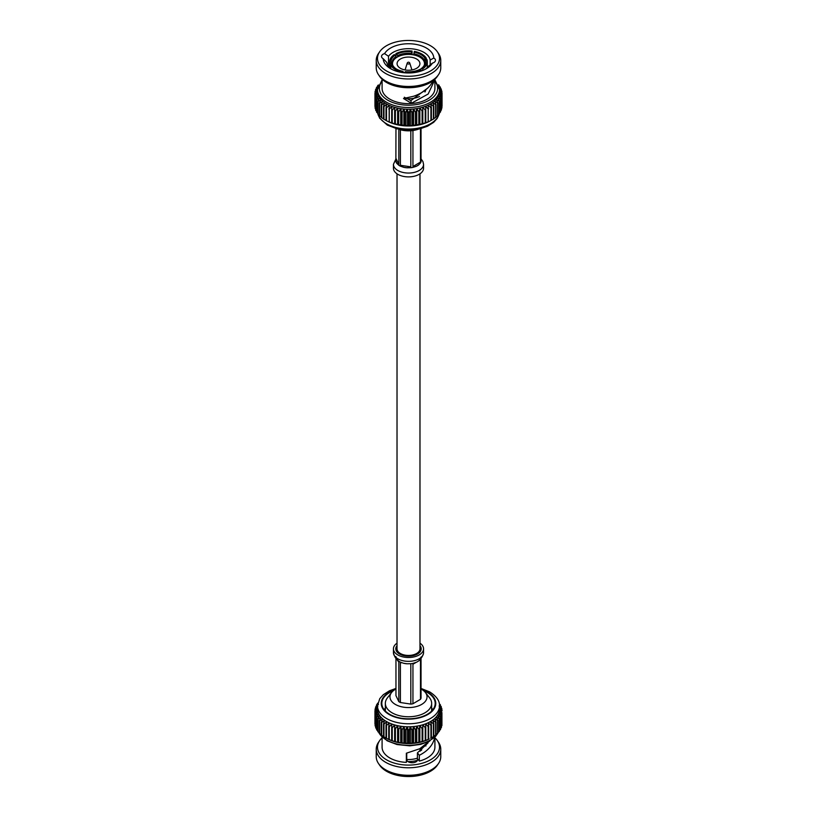 <?xml version="1.0" encoding="UTF-8"?>
<svg xmlns="http://www.w3.org/2000/svg" width="817" height="817" viewBox="0 0 817 817"><rect width="100%" height="100%" fill="white"/><g stroke="black" fill="none" stroke-linecap="round" stroke-linejoin="round"><path stroke-width="1.23" d="M397.021 173.827L397.021 648.81A11.479 6.628 0 0 0 400.381 653.498A11.479 6.628 0 0 0 412.891 654.928A11.479 6.628 0 0 0 419.979 648.81L419.979 173.827M409.685 62.98A1.287 0.746 180 0 1 409.766 63.134A1.287 0.746 180 0 1 409 63.961A1.287 0.746 180 0 1 407.315 63.563A1.287 0.746 180 0 1 407.234 63.134L405.171 69.629A3.38 1.951 180 0 0 405.12 69.945M421.041 158.886L422.91 161.511L423.563 164.36A15.063 8.701 180 0 1 423.563 164.36L423.563 168.19A15.063 8.701 180 0 1 414.321 176.217A15.063 8.701 180 0 1 397.93 174.389A15.063 8.701 180 0 1 393.437 168.19L393.437 164.35A15.063 8.701 180 0 1 393.437 164.34L395.918 158.937M398.829 129.27L398.829 164.401L396.878 163.482L395.877 161.398A12.715 7.343 0 0 0 396.878 163.482L398.829 165.269A12.715 7.343 0 0 0 399.584 165.739A12.715 7.343 0 0 0 400.401 166.168L403.537 167.26A12.715 7.343 0 0 0 407.162 167.802L403.537 167.26L400.401 165.3L400.401 129.76M388.504 56.281L384.582 53.595A25.307 14.614 180 0 1 412.391 43.924A25.307 14.614 180 0 1 433.796 58.017L430.171 60.029A21.773 12.572 0 0 0 423.768 52.288A21.773 12.572 0 0 0 388.504 56.281L388.504 66.218M387.585 64.747A5.464 3.156 180 0 1 388.504 64.849M425.054 69.414A21.773 12.572 0 0 0 428.496 66.218L432.418 63.134A25.307 14.614 180 0 1 426.392 68.689A25.307 14.614 180 0 1 390.751 68.771A25.307 14.614 180 0 1 390.608 68.689A25.307 14.614 180 0 1 383.204 58.712A5.464 3.156 180 0 1 383.153 58.681A5.464 3.156 180 0 1 381.519 56.424A5.464 3.156 180 0 1 384.582 53.595M433.796 58.017A5.464 3.156 180 0 1 433.847 58.048A5.464 3.156 180 0 1 435.481 60.295A5.464 3.156 180 0 1 432.418 63.134M416.507 58.947A11.418 6.597 0 0 0 404.088 57.568A11.418 6.597 0 0 0 397.082 63.655A11.418 6.597 0 0 0 400.493 68.352A11.418 6.597 0 0 0 412.912 69.731A11.418 6.597 0 0 0 419.918 63.655A11.418 6.597 0 0 0 416.507 58.947M403.261 72.376A16.003 9.242 0 0 0 404.926 72.652M424.289 65.146A16.003 9.242 0 0 0 424.503 63.655A16.003 9.242 0 0 0 419.724 57.067A16.003 9.242 0 0 0 402.321 55.127A16.003 9.242 0 0 0 392.497 63.655A16.003 9.242 0 0 0 392.906 65.728M403.261 72.652L402.965 71.334A17.535 10.121 180 0 1 396.204 68.945A17.535 10.121 180 0 1 396.102 68.883A17.535 10.121 180 0 1 391.956 65.074L393.089 65.85A16.35 9.447 0 0 0 396.531 69.128M392.466 65.421L391.333 63.767L390.077 63.961L390.077 67.944M396.051 57.844L396.051 56.567A16.35 9.447 0 0 0 392.15 62.684A16.35 9.447 0 0 0 392.466 64.543M397.695 56.833L397.695 55.597L395.939 53.636L395.939 56.373M411.451 54.576L411.451 53.401A16.35 9.447 0 0 0 397.695 55.597M413.739 54.923L414.352 51.4A18.822 10.866 0 0 1 426.29 58.181L423.911 59.518A16.35 9.447 0 0 0 419.969 55.954A16.35 9.447 0 0 0 413.739 53.748M418.375 129.188A18.546 10.703 180 0 1 398.625 129.188M383.204 58.712L386.829 62.47A21.773 12.572 0 0 0 391.946 69.414M386.747 71.12A31.005 17.903 0 0 0 425.606 73.295A31.005 17.903 0 0 0 437.35 51.798A31.005 17.903 0 0 0 430.253 45.599A31.005 17.903 0 0 0 379.65 51.798A31.005 17.903 0 0 0 386.747 71.12M379.65 51.798L378.485 53.503A32.261 18.628 0 0 0 376.239 60.335A32.261 18.628 0 0 0 385.869 73.612A32.261 18.628 0 0 0 420.969 77.513A32.261 18.628 0 0 0 440.761 60.335A32.261 18.628 0 0 0 438.515 53.503L437.35 51.798M376.239 60.335L376.239 67.842A32.261 18.628 0 0 0 378.485 74.674A32.261 18.628 0 0 0 385.869 81.118A32.261 18.628 0 0 0 438.515 74.674A32.261 18.628 0 0 0 440.761 67.842L440.761 60.335M378.485 74.674L379.65 76.379A31.005 17.903 0 0 0 386.747 82.578A31.005 17.903 0 0 0 437.35 76.379L438.515 74.674M382.111 79.218L382.09 88.379A26.41 15.247 0 0 0 389.975 99.245A26.41 15.247 0 0 0 418.702 102.442A26.41 15.247 0 0 0 434.91 88.379L434.899 79.198M432.755 80.965L432.479 82.139C428.537 88.624 422.205 93.342 413.484 96.294L403.506 98.51L411.37 103.289L428.159 94.026L434.91 79.555M377.495 89.615L377.495 91.341A31.005 17.903 0 0 0 377.546 92.413A31.005 17.903 0 0 0 377.914 94.282A31.005 17.903 0 0 0 378.618 96.11A31.005 17.903 0 0 0 379.639 97.887A31.005 17.903 0 0 0 380.988 99.592A31.005 17.903 0 0 0 382.632 101.206A31.005 17.903 0 0 0 384.562 102.717A31.005 17.903 0 0 0 386.747 104.096A31.005 17.903 0 0 0 389.178 105.342A31.005 17.903 0 0 0 391.823 106.424A31.005 17.903 0 0 0 394.642 107.354A31.005 17.903 0 0 0 397.624 108.099A31.005 17.903 0 0 0 400.718 108.661A31.005 17.903 0 0 0 403.894 109.039A31.005 17.903 0 0 0 407.121 109.223A31.005 17.903 0 0 0 410.369 109.202A31.005 17.903 0 0 0 413.596 108.998A31.005 17.903 0 0 0 416.762 108.59A31.005 17.903 0 0 0 419.846 107.997A31.005 17.903 0 0 0 422.798 107.221A31.005 17.903 0 0 0 425.596 106.271A31.005 17.903 0 0 0 428.21 105.158A31.005 17.903 0 0 0 430.6 103.892A31.005 17.903 0 0 0 432.755 102.493A31.005 17.903 0 0 0 434.644 100.971A31.005 17.903 0 0 0 436.237 99.337A31.005 17.903 0 0 0 437.534 97.621A31.005 17.903 0 0 0 438.515 95.834A31.005 17.903 0 0 0 439.168 93.996A31.005 17.903 0 0 0 439.475 92.127A31.005 17.903 0 0 0 439.505 91.341L439.505 89.615A31.005 17.903 0 0 1 420.479 106.118A31.005 17.903 0 0 1 386.747 102.37A31.005 17.903 0 0 1 377.495 89.615L382.09 79.892M386.073 120.518A33.548 19.373 0 0 0 386.482 120.722L389.178 122.08L389.178 105.342L386.482 107.926A33.548 19.373 0 0 1 386.022 107.691L386.022 120.487A33.548 19.373 0 0 0 386.073 120.518L387.779 121.396A31.005 17.903 0 0 0 389.178 122.08A31.005 17.903 0 0 0 391.823 123.173A31.005 17.903 0 0 0 394.642 124.092A31.005 17.903 0 0 0 397.624 124.848A31.005 17.903 0 0 0 400.718 125.409A31.005 17.903 0 0 0 403.894 125.787A31.005 17.903 0 0 0 407.121 125.961A31.005 17.903 0 0 0 410.369 125.951A31.005 17.903 0 0 0 413.596 125.736A31.005 17.903 0 0 0 416.762 125.338A31.005 17.903 0 0 0 419.846 124.746A31.005 17.903 0 0 0 422.798 123.97A31.005 17.903 0 0 0 425.596 123.02A31.005 17.903 0 0 0 428.21 121.907A31.005 17.903 0 0 0 429.221 121.396L430.927 120.518A33.548 19.373 0 0 0 431.376 120.283L431.376 107.487A33.548 19.373 0 0 1 430.927 107.721L428.21 105.158L428.21 121.907L430.927 120.518L430.927 107.721M425.79 89.768A17.382 10.039 180 0 1 424.942 91.994M419.55 96.488A17.382 10.039 180 0 1 404.844 98.551M390.71 68.485L390.71 65.278A18.822 10.866 0 0 0 395.295 69.476A18.822 10.866 0 0 0 402.648 72.059L402.648 72.58M402.965 71.334L402.648 72.059M390.71 65.278L391.956 65.074M391.333 63.767A17.535 10.121 180 0 1 395.203 55.127L394.284 54.606A18.822 10.866 0 0 0 389.678 61.724L389.678 66.279A18.822 10.866 0 0 0 389.842 67.719M389.678 61.724A18.822 10.866 0 0 0 390.077 63.961M395.203 55.127L396.051 56.567M412.074 54.647L412.074 51.052A18.822 10.866 0 0 0 395.939 53.636M396.858 54.157A17.535 10.121 180 0 1 411.748 51.777L411.451 53.401M412.074 51.052L411.748 51.777M426.29 59.59L426.29 58.181M414.035 52.125A17.535 10.121 180 0 1 425.044 58.385M427.158 67.719A18.822 10.866 0 0 0 427.322 66.279L427.322 61.724A18.822 10.866 0 0 0 426.923 59.488L425.667 59.692A17.535 10.121 180 0 1 421.797 68.322L420.949 68.812A16.35 9.447 0 0 0 424.85 62.684A16.35 9.447 0 0 0 424.534 60.836L425.667 59.692M422.716 70.446L422.716 68.853A18.822 10.866 0 0 0 427.322 61.724M422.716 68.853L421.797 68.322M430.6 120.64L433.408 119.088A33.548 19.373 0 0 0 433.817 118.822L433.817 106.026A33.548 19.373 0 0 1 433.408 106.292L430.6 103.892L431.376 107.487M433.817 118.598L435.624 117.505A33.548 19.373 0 0 0 435.982 117.219L435.982 104.423A33.548 19.373 0 0 1 435.624 104.719L432.755 102.493L433.817 106.026M435.982 116.841L437.534 115.81A33.548 19.373 0 0 0 437.841 115.503L437.841 102.707A33.548 19.373 0 0 1 437.534 103.013L434.644 100.971L435.982 104.423M437.841 114.942L439.137 114.002A33.548 19.373 0 0 0 439.383 113.686L439.383 100.889A33.548 19.373 0 0 1 439.137 101.206L436.237 99.337L437.841 102.707M439.383 112.92L440.394 112.113A33.548 19.373 0 0 0 440.588 111.776L440.588 98.98A33.548 19.373 0 0 1 440.394 99.317L437.534 97.621L439.383 100.889M440.588 110.785L441.313 110.152A33.548 19.373 0 0 0 441.435 109.805L441.435 97.019A33.548 19.373 0 0 1 441.313 97.356L438.515 95.834L440.588 98.98M441.435 108.569L441.864 108.15A33.548 19.373 0 0 0 441.926 107.803L441.926 95.007A33.548 19.373 0 0 1 441.864 95.354L439.168 93.996L441.435 97.019M441.926 106.261L442.048 106.128A33.548 19.373 0 0 0 442.048 106.108A33.548 19.373 0 0 0 442.048 106.087L442.048 93.332A33.548 19.373 0 0 0 442.048 93.312A33.548 19.373 0 0 0 442.048 92.985L439.454 90.258L441.874 91.31A33.548 19.373 0 0 0 441.803 90.953L439.086 88.399L441.323 89.308A33.548 19.373 0 0 0 441.19 88.961L439.27 87.317M374.952 93.332L374.952 106.087A33.548 19.373 0 0 0 374.952 106.108A33.548 19.373 0 0 0 374.952 106.435L375.126 106.629M375.677 97.315A33.548 19.373 0 0 0 375.81 97.662L375.81 110.458A33.548 19.373 0 0 1 375.677 110.111L375.677 97.315L377.914 94.282L375.197 95.671A33.548 19.373 0 0 1 375.126 95.313L375.126 108.11A33.548 19.373 0 0 0 375.197 108.457L375.677 108.916M375.81 110.458L376.576 111.122M377.832 101.175A33.548 19.373 0 0 0 378.087 101.492L378.087 114.288A33.548 19.373 0 0 1 377.832 113.971L377.832 101.175L379.639 97.887L376.77 99.613A33.548 19.373 0 0 1 376.576 99.276L376.576 112.072A33.548 19.373 0 0 0 376.77 112.409L377.832 113.236M378.087 114.288L379.425 115.238M381.335 104.678A33.548 19.373 0 0 0 381.702 104.964L381.702 117.76A33.548 19.373 0 0 1 381.335 117.474L381.335 104.678L382.632 101.206L379.731 103.279A33.548 19.373 0 0 1 379.425 102.983L379.425 115.779A33.548 19.373 0 0 0 379.731 116.075L381.335 117.117M381.702 117.76L383.541 118.863M386.022 107.691L386.747 104.096L383.959 106.516A33.548 19.373 0 0 1 383.541 106.261L383.541 119.057A33.548 19.373 0 0 0 383.959 119.313L386.747 120.845M388.749 121.764A33.548 19.373 0 0 0 389.249 121.968L391.69 122.877A33.548 19.373 0 0 0 392.221 123.05L394.815 123.796A33.548 19.373 0 0 0 395.377 123.939L398.093 124.521A33.548 19.373 0 0 0 398.676 124.633L401.484 125.052A33.548 19.373 0 0 0 402.087 125.124L404.956 125.369A33.548 19.373 0 0 0 405.569 125.399L407.121 125.961L408.459 125.481A33.548 19.373 0 0 0 409.072 125.471L410.369 125.951L411.972 125.369A33.548 19.373 0 0 0 412.575 125.338L415.445 125.062A33.548 19.373 0 0 0 416.037 124.981L418.835 124.531A33.548 19.373 0 0 0 419.417 124.429L422.113 123.816A33.548 19.373 0 0 0 422.675 123.663L425.248 122.897A33.548 19.373 0 0 0 425.769 122.713L428.19 121.794A33.548 19.373 0 0 0 428.68 121.58M433.408 119.088L433.408 106.292M435.624 117.505L435.624 104.719M437.534 115.81L437.534 103.013M439.137 114.002L439.137 101.206M440.394 112.113L440.394 99.317M441.313 110.152L441.313 97.356M441.864 108.15L441.864 95.354M441.874 92.791L441.874 91.31M441.323 90.503L441.323 89.308M440.424 88.297L440.424 87.348A33.548 19.373 0 0 0 440.23 87.011L438.913 85.989M439.168 86.183L439.168 85.448A33.548 19.373 0 0 0 438.913 85.131L438.453 84.805M378.475 84.978L377.863 85.417A33.548 19.373 0 0 0 377.617 85.734L377.617 86.5M378.026 86.183L376.606 87.307A33.548 19.373 0 0 0 376.412 87.644L376.412 88.624M377.689 87.531L375.687 89.267A33.548 19.373 0 0 0 375.565 89.615L375.565 90.85M375.565 89.615L377.832 88.675L375.136 91.269A33.548 19.373 0 0 0 375.074 91.616L375.074 93.148M374.952 106.108L374.952 93.312A33.548 19.373 0 0 0 374.952 93.312A33.548 19.373 0 0 0 374.952 93.649L374.952 106.435M375.197 95.671L375.197 108.457M376.77 99.613L376.77 112.409M379.731 103.279L379.731 116.075M383.959 106.516L383.959 119.313M386.482 107.926L386.482 120.722M388.749 108.967A33.548 19.373 0 0 0 389.249 109.172L389.249 121.968M391.69 122.877L391.69 110.081A33.548 19.373 0 0 0 392.221 110.254L392.221 123.05M394.815 123.796L394.815 111A33.548 19.373 0 0 0 395.377 111.143L395.377 123.939M398.093 124.521L398.093 111.725A33.548 19.373 0 0 0 398.676 111.837L398.676 124.633M401.484 125.052L401.484 112.256A33.548 19.373 0 0 0 402.087 112.327L402.087 125.124M404.956 125.369L404.956 112.572A33.548 19.373 0 0 0 405.569 112.613L405.569 125.399M408.459 125.481L408.459 112.685A33.548 19.373 0 0 0 409.072 112.685L409.072 125.471M411.972 125.369L411.972 112.583A33.548 19.373 0 0 0 412.575 112.542L412.575 125.338M415.445 125.062L415.445 112.266A33.548 19.373 0 0 0 416.037 112.184L416.037 124.981M418.835 124.531L418.835 111.745A33.548 19.373 0 0 0 419.417 111.633L419.417 124.429M422.113 123.816L422.113 111.02A33.548 19.373 0 0 0 422.675 110.867L422.675 123.663M425.248 122.897L425.248 110.101A33.548 19.373 0 0 0 425.769 109.917L425.769 122.713M428.19 121.794L428.19 108.998A33.548 19.373 0 0 0 428.68 108.784M442.048 93.332L439.475 92.127L441.926 95.007M440.424 87.348L438.382 86.561M439.168 85.448L438.647 85.254M378.261 85.499L377.617 85.734M378.485 86.847L376.412 87.644M374.952 93.291L377.525 90.544L375.074 91.616M375.126 95.313L377.546 92.413L374.952 93.649M376.576 99.276L378.618 96.11L375.81 97.662M379.425 102.983L380.988 99.592L378.087 101.492M383.541 106.261L384.562 102.717L381.702 104.964M391.69 110.081L391.823 106.424L389.249 109.172M394.815 111L394.642 107.354L392.221 110.254M398.093 111.725L397.624 108.099L395.377 111.143M401.484 112.256L400.718 108.661L398.676 111.837M404.956 112.572L403.894 109.039L402.087 112.327M408.459 112.685L407.121 109.223L405.569 112.613M411.972 112.583L410.369 109.202L409.072 112.685M415.445 112.266L413.596 108.998L412.575 112.542M418.835 111.745L416.762 108.59L416.037 112.184M422.113 111.02L419.846 107.997L419.417 111.633M425.248 110.101L422.798 107.221L422.675 110.867M428.19 108.998L425.596 106.271L425.769 109.917M382.09 79.555L382.213 80.464L382.213 79.31M422.798 123.97L422.798 107.221M419.846 124.746L419.846 107.997M416.762 125.338L416.762 108.59M413.596 125.736L413.596 108.998M410.369 125.951L410.369 109.202M407.121 125.961L407.121 109.223M403.894 125.787L403.894 109.039M400.718 125.409L400.718 108.661M397.624 124.848L397.624 108.099M394.642 124.092L394.642 107.354M404.323 97.233L410.869 100.634L411.37 103.289M410.869 100.634L428.016 87.828M430.171 60.029L430.171 65.013M404.926 72.825L404.926 72.396A18.822 10.866 0 0 0 421.061 69.823L421.061 71.048M423.911 61.152L423.911 59.518M424.534 64.543L424.534 60.836M420.949 69.751L420.949 68.812M404.926 72.396L405.252 71.671A17.535 10.121 180 0 0 420.142 69.292L421.061 69.823M410.818 130.751L410.818 166.852L407.162 167.802L410.818 167.72A12.715 7.343 0 0 0 412.932 167.383L416.159 166.362L412.942 166.515L412.942 130.526M395.877 161.398L395.959 128.565M420.479 128.708L420.479 162.093L418.764 164.84L420.489 162.951A12.715 7.343 0 0 0 421.041 161.725L421.041 128.565M421.041 159.427L421.061 161.072M416.159 166.362A12.715 7.343 0 0 0 418.764 164.84L416.159 166.362M407.234 63.134A1.328 1.328 0 0 1 409.766 63.134L411.829 69.629A3.38 1.951 180 0 1 411.88 69.945M397.021 645.655A12.704 7.333 0 0 0 395.796 648.81A12.704 7.333 0 0 0 399.584 654.039A12.704 7.333 0 0 0 413.412 655.571A12.704 7.333 0 0 0 421.204 648.81A12.704 7.333 0 0 0 419.979 645.655M397.062 649.392L396.225 650.7M397.021 643.173A15.063 8.701 0 0 0 393.437 648.81A15.063 8.701 0 0 0 397.93 655.009A15.063 8.701 0 0 0 414.321 656.827A15.063 8.701 0 0 0 423.563 648.81A15.063 8.701 0 0 0 419.979 643.173M420.806 658.339A12.715 7.343 180 0 1 420.489 658.951L418.774 660.82A12.715 7.343 180 0 1 416.17 662.352L412.942 663.373A12.715 7.343 180 0 1 410.818 663.71L407.152 663.802A12.715 7.343 180 0 1 403.527 663.251L400.401 662.158A12.715 7.343 180 0 1 399.584 661.729A12.715 7.343 180 0 1 398.829 661.259L396.878 659.472A12.715 7.343 180 0 1 396.194 658.328M421.041 658.584L421.041 698.086A12.715 7.343 180 0 1 420.479 699.321L412.942 703.743A12.715 7.343 180 0 1 410.818 704.091L400.401 702.528A12.715 7.343 180 0 1 399.584 702.099A12.715 7.343 180 0 1 398.829 701.64L395.959 695.645L395.959 658.104M400.401 702.528L400.401 663.016L401.392 662.73M407.152 663.802L403.527 663.251M417.426 760.494L417.426 752.865L428.006 742.929M406.733 753.141L406.733 759.718A5.464 3.156 0 0 0 408.357 761.822A5.464 3.156 0 0 0 414.311 762.486A5.464 3.156 0 0 0 417.661 759.575A5.464 3.156 0 0 0 417.426 758.646L419.325 761.087L419.325 755.306C427.618 751.089 432.673 745.421 434.511 738.313L434.899 737.128M420.949 748.096L420.949 750.609M425.422 692.499L429.64 697.932A23.152 13.368 180 0 1 431.652 703.386A23.152 13.368 180 0 1 417.446 715.723A23.152 13.368 180 0 1 392.262 712.914A23.152 13.368 180 0 1 385.348 703.386A23.152 13.368 180 0 1 387.36 697.932L391.578 692.499A18.546 10.703 0 0 0 395.499 704.499A18.546 10.703 0 0 0 419.08 705.663A18.546 10.703 0 0 0 425.422 692.499A18.546 10.703 0 0 0 421.501 689.242A18.546 10.703 0 0 0 421.041 688.986M395.959 688.986A18.546 10.703 0 0 0 391.578 692.499M432.887 709.636A26.685 15.411 0 0 0 431.652 708.227M393.324 690.722A26.685 15.411 0 0 0 381.815 703.386A26.685 15.411 0 0 0 389.78 714.375A26.685 15.411 0 0 0 418.815 717.602A26.685 15.411 0 0 0 435.185 703.386A26.685 15.411 0 0 0 427.22 692.408A26.685 15.411 0 0 0 423.676 690.722M434.91 737.802A31.005 17.903 180 0 1 437.35 740.621L438.515 742.326A32.261 18.628 180 0 1 440.761 749.158L440.761 756.665A32.261 18.628 180 0 1 438.515 763.497L437.35 765.202A31.005 17.903 180 0 1 386.747 771.401A31.005 17.903 180 0 1 379.65 765.202L378.485 763.497A32.261 18.628 180 0 1 376.239 756.665L376.239 749.158A32.261 18.628 180 0 1 378.485 742.326L379.65 740.621A31.005 17.903 180 0 1 382.09 737.802M438.515 763.497A32.261 18.628 180 0 1 385.869 769.941A32.261 18.628 180 0 1 378.485 763.497M440.761 749.158A32.261 18.628 180 0 1 420.969 766.336A32.261 18.628 180 0 1 385.869 762.435A32.261 18.628 180 0 1 376.239 749.158M437.35 740.621A31.005 17.903 180 0 1 425.606 762.118A31.005 17.903 180 0 1 386.747 759.943A31.005 17.903 180 0 1 379.65 740.621M430.11 740.662L419.724 748.76L406.355 753.213L406.355 762.384A26.41 15.247 180 0 1 389.975 758.053A26.41 15.247 180 0 1 382.09 747.187L382.09 737.108M421.041 688.435L429.66 691.887C436.472 696.237 439.76 700.894 439.505 705.857L439.505 708.921A31.005 17.903 180 0 1 439.475 709.707A31.005 17.903 180 0 1 439.168 711.576A31.005 17.903 180 0 1 438.515 713.415A31.005 17.903 180 0 1 437.534 715.202A31.005 17.903 180 0 1 436.237 716.918A31.005 17.903 180 0 1 434.644 718.552A31.005 17.903 180 0 1 432.755 720.073A31.005 17.903 180 0 1 430.6 721.472A31.005 17.903 180 0 1 428.21 722.739A31.005 17.903 180 0 1 425.596 723.852A31.005 17.903 180 0 1 422.798 724.802A31.005 17.903 180 0 1 419.846 725.578A31.005 17.903 180 0 1 416.762 726.17A31.005 17.903 180 0 1 413.596 726.579A31.005 17.903 180 0 1 410.369 726.793A31.005 17.903 180 0 1 407.121 726.803A31.005 17.903 180 0 1 403.894 726.619A31.005 17.903 180 0 1 400.718 726.252A31.005 17.903 180 0 1 397.624 725.68A31.005 17.903 180 0 1 394.642 724.934A31.005 17.903 180 0 1 391.823 724.015A31.005 17.903 180 0 1 389.178 722.922A31.005 17.903 180 0 1 386.747 721.677A31.005 17.903 180 0 1 384.562 720.298A31.005 17.903 180 0 1 382.632 718.786A31.005 17.903 180 0 1 380.988 717.173A31.005 17.903 180 0 1 379.639 715.467A31.005 17.903 180 0 1 378.618 713.69A31.005 17.903 180 0 1 377.914 711.862A31.005 17.903 180 0 1 377.546 710.004A31.005 17.903 180 0 1 377.495 708.921L377.495 705.857L379.752 698.658L383.306 694.685L389.525 690.753L395.959 688.435M417.426 760.29A18.822 10.866 180 0 1 407.979 761.577M417.426 758.125A17.382 10.039 180 0 1 406.733 759.504M420.04 751.252L420.04 748.597M421.684 747.678L421.684 750.057M385.348 708.227A26.685 15.411 0 0 0 384.113 709.636M439.352 703.907L440.23 704.591A33.548 19.373 180 0 1 440.424 704.928L439.434 704.54M439.485 705.071L441.19 706.542A33.548 19.373 180 0 1 441.323 706.889L439.086 705.98L441.803 708.543A33.548 19.373 180 0 1 441.874 708.89L439.454 707.839L442.048 710.565A33.548 19.373 180 0 1 442.048 710.892L439.475 709.707L441.926 712.587A33.548 19.373 180 0 1 441.864 712.935L439.168 711.576L441.435 714.599A33.548 19.373 180 0 1 441.313 714.936L438.515 713.415L440.588 716.56A33.548 19.373 180 0 1 440.394 716.897L437.534 715.202L439.383 718.47A33.548 19.373 180 0 1 439.137 718.786L436.237 716.918L437.841 720.288A33.548 19.373 180 0 1 437.534 720.594L434.644 718.552L435.982 722.014A33.548 19.373 180 0 1 435.624 722.299L432.755 720.073L433.817 723.607A33.548 19.373 180 0 1 433.408 723.872L430.6 721.472L431.376 725.067A33.548 19.373 180 0 1 430.927 725.302L428.21 722.739L428.68 726.364A33.548 19.373 180 0 1 428.19 726.579L425.596 723.852L425.769 727.498A33.548 19.373 180 0 1 425.248 727.681L422.798 724.802L422.675 728.447A33.548 19.373 180 0 1 422.113 728.601L419.846 725.578L419.417 729.213A33.548 19.373 180 0 1 418.835 729.326L416.762 726.17L416.037 729.765A33.548 19.373 180 0 1 415.445 729.847L413.596 726.579L412.575 730.122A33.548 19.373 180 0 1 411.972 730.163L410.369 726.793L409.072 730.265A33.548 19.373 180 0 1 408.459 730.265L407.121 726.803L405.569 730.194A33.548 19.373 180 0 1 404.956 730.153L403.894 726.619L402.087 729.908A33.548 19.373 180 0 1 401.484 729.836L400.718 726.252L398.676 729.418A33.548 19.373 180 0 1 398.093 729.305L397.624 725.68L395.377 728.723A33.548 19.373 180 0 1 394.815 728.58L394.642 724.934L392.221 727.835A33.548 19.373 180 0 1 391.69 727.661L391.823 724.015L389.249 726.762A33.548 19.373 180 0 1 388.749 726.548L389.178 722.922L386.482 725.506A33.548 19.373 180 0 1 386.022 725.271L386.747 721.677L383.959 724.097A33.548 19.373 180 0 1 383.541 723.842L384.562 720.298L381.702 722.545A33.548 19.373 180 0 1 381.335 722.259L382.632 718.786L379.731 720.87A33.548 19.373 180 0 1 379.425 720.563L380.988 717.173L378.087 719.072A33.548 19.373 180 0 1 377.832 718.756L379.639 715.467L376.77 717.193A33.548 19.373 180 0 1 376.576 716.856L378.618 713.69L375.81 715.243A33.548 19.373 180 0 1 375.677 714.895L377.914 711.862L375.197 713.251A33.548 19.373 180 0 1 375.126 712.894L377.546 710.004L374.952 711.229A33.548 19.373 180 0 1 374.952 710.892L377.525 708.125L375.074 709.197A33.548 19.373 180 0 1 375.136 708.85L377.832 706.256L375.565 707.195A33.548 19.373 180 0 1 375.687 706.848L377.505 705.265M374.952 710.892A33.548 19.373 180 0 1 374.952 710.872L374.952 723.688A33.548 19.373 180 0 1 374.952 723.668L374.952 710.913M378.485 704.428L376.412 705.224A33.548 19.373 180 0 1 376.606 704.887L377.617 703.314A33.548 19.373 180 0 1 377.822 703.049M440.424 705.878L440.424 704.928M441.323 708.084L441.323 706.889M441.874 710.371L441.874 708.89M441.926 712.587L441.926 725.384A33.548 19.373 180 0 1 441.864 725.731L441.864 712.935M441.435 714.599L441.435 727.385A33.548 19.373 180 0 1 441.313 727.733L441.313 714.936M440.588 716.56L440.588 729.356A33.548 19.373 180 0 1 440.394 729.693L440.394 716.897M439.383 718.47L439.383 731.266A33.548 19.373 180 0 1 439.137 731.583L439.137 718.786M437.841 720.288L437.841 733.084A33.548 19.373 180 0 1 437.534 733.39L437.534 720.594M435.982 722.014L435.982 734.8A33.548 19.373 180 0 1 435.624 735.096L435.624 722.299M433.817 723.607L433.817 736.403A33.548 19.373 180 0 1 433.408 736.668L433.408 723.872M431.376 725.067L431.376 737.863A33.548 19.373 180 0 1 430.927 738.098L430.927 725.302M428.68 726.364L428.68 739.16A33.548 19.373 180 0 1 428.19 739.375L428.19 726.579M425.769 727.498L425.769 740.294A33.548 19.373 180 0 1 425.248 740.478L425.248 727.681M422.675 728.447L422.675 741.244A33.548 19.373 180 0 1 422.113 741.397L422.113 728.601M419.417 729.213L419.417 742.01A33.548 19.373 180 0 1 418.835 742.122L418.835 729.326M416.037 729.765L416.037 742.561A33.548 19.373 180 0 1 415.445 742.643L415.445 729.847M412.575 730.122L412.575 742.919A33.548 19.373 180 0 1 411.972 742.959L411.972 730.163M409.072 730.265L409.072 743.051A33.548 19.373 180 0 1 408.459 743.062L408.459 730.265M405.569 730.194L405.569 742.98A33.548 19.373 180 0 1 404.956 742.949L404.956 730.153M402.087 729.908L402.087 742.704A33.548 19.373 180 0 1 401.484 742.633L401.484 729.836M398.676 729.418L398.676 742.214A33.548 19.373 180 0 1 398.093 742.102L398.093 729.305M395.377 728.723L395.377 741.519A33.548 19.373 180 0 1 394.815 741.376L394.815 728.58M392.221 727.835L392.221 740.631A33.548 19.373 180 0 1 391.69 740.457L391.69 727.661M389.249 726.762L389.249 739.548A33.548 19.373 180 0 1 388.749 739.344L388.749 726.548M386.482 725.506L386.482 738.302A33.548 19.373 180 0 1 386.073 738.098A33.548 19.373 180 0 1 386.022 738.068L386.022 725.271M383.959 724.097L383.959 736.893A33.548 19.373 180 0 1 383.541 736.638L383.541 723.842M381.702 722.545L381.702 735.341A33.548 19.373 180 0 1 381.335 735.055L381.335 722.259M379.731 720.87L379.731 733.656A33.548 19.373 180 0 1 379.425 733.36L379.425 720.563M378.087 719.072L378.087 731.869A33.548 19.373 180 0 1 377.832 731.552L377.832 718.756M376.77 717.193L376.77 729.989A33.548 19.373 180 0 1 376.576 729.652L376.576 716.856M375.81 715.243L375.81 728.039A33.548 19.373 180 0 1 375.677 727.692L375.677 714.895M375.197 713.251L375.197 726.047A33.548 19.373 180 0 1 375.126 725.69L375.126 712.894M374.952 711.229L374.952 724.015A33.548 19.373 180 0 1 374.952 723.688M375.074 709.197L375.074 710.739M375.565 707.195L375.565 708.431M376.412 705.224L376.412 706.215M440.588 728.376L441.313 727.733M439.383 730.5L440.394 729.693M437.841 732.522L439.137 731.583M435.982 734.422L437.534 733.39M433.817 736.188L435.624 735.096M430.6 738.221L433.408 736.668M428.68 739.16L429.221 738.976A31.005 17.903 180 0 1 428.21 739.487A31.005 17.903 180 0 1 425.596 740.6L428.19 739.375M425.769 740.294L425.596 740.6A31.005 17.903 180 0 1 422.798 741.55L425.248 740.478M422.675 741.244L422.798 741.55A31.005 17.903 180 0 1 419.846 742.326L422.113 741.397M419.417 742.01L419.846 742.326A31.005 17.903 180 0 1 416.762 742.919L418.835 742.122M416.037 742.561L416.762 742.919A31.005 17.903 180 0 1 413.596 743.317L415.445 742.643M412.575 742.919L413.596 743.317A31.005 17.903 180 0 1 410.369 743.531L411.972 742.959M409.072 743.051L410.369 743.531A31.005 17.903 180 0 1 407.121 743.552L408.459 743.062M405.569 742.98L407.121 743.552A31.005 17.903 180 0 1 403.894 743.368L404.956 742.949M402.087 742.704L403.894 743.368A31.005 17.903 180 0 1 400.718 742.99L401.484 742.633M398.676 742.214L400.718 742.99A31.005 17.903 180 0 1 397.624 742.428L398.093 742.102M395.377 741.519L397.624 742.428A31.005 17.903 180 0 1 394.642 741.683L394.815 741.376M392.221 740.631L394.642 741.683A31.005 17.903 180 0 1 391.823 740.753L391.69 740.457M389.249 739.548L391.823 740.753A31.005 17.903 180 0 1 389.178 739.661L388.749 739.344M386.482 738.302L389.178 739.661A31.005 17.903 180 0 1 387.779 738.976L386.073 738.098M383.959 736.893L386.747 738.425M381.702 735.341L383.541 736.444M379.731 733.656L381.335 734.697M378.087 731.869L379.425 732.818M376.77 729.989L377.832 730.817M375.81 728.039L376.576 728.703M434.91 737.108L434.91 747.187A26.41 15.247 180 0 1 419.325 761.087M406.733 759.718L406.355 762.384M394.642 724.934L394.642 741.683M397.624 725.68L397.624 742.428M400.718 726.252L400.718 742.99M403.894 726.619L403.894 743.368M407.121 726.803L407.121 743.552M410.369 726.793L410.369 743.531M413.596 726.579L413.596 743.317M416.762 726.17L416.762 742.919M419.846 725.578L419.846 742.326M422.798 724.802L422.798 741.55M417.426 752.865L419.325 755.306M433.664 738.221L434.511 738.313M396.878 659.472L398.829 662.127L398.829 701.64M410.818 664.578L410.818 704.091M412.942 703.743L412.942 664.241L416.17 662.352M418.774 660.82L420.479 659.809L420.479 699.321M420.204 659.625L418.794 660.8M415.475 654.938L415.475 654.07M416.047 653.804L416.047 654.713M405.355 655.918L405.355 655.183M406.131 655.295L406.131 656.02M382.09 81.261A29.136 16.82 0 0 0 388.065 100.368A29.136 16.82 0 0 0 425.31 102.115A29.136 16.82 0 0 0 434.91 81.261M439.178 113.951L437.248 118.342L433.694 122.315L427.475 126.247L419.744 128.892L408.602 130.169L397.338 128.912L387.34 125.113L379.65 118.179L377.648 113.093A31.005 17.903 0 0 0 377.832 113.788M377.903 114.063A31.005 17.903 0 0 0 386.747 123.898A31.005 17.903 0 0 0 418.13 128.157A31.005 17.903 0 0 0 439.097 114.033M423.563 164.36A15.063 8.701 180 0 1 409.674 173.02A15.063 8.701 180 0 1 397.93 170.549A15.063 8.701 180 0 1 393.437 164.35M400.401 165.3L410.818 166.852M412.942 166.515L420.479 162.093M395.959 158.416L398.829 164.401M438.412 732.114A31.005 17.903 180 0 1 386.747 740.151A31.005 17.903 180 0 1 378.68 732.287M439.505 705.857A31.005 17.903 180 0 1 420.479 722.371A31.005 17.903 180 0 1 386.747 718.623A31.005 17.903 180 0 1 377.495 705.857M422.583 689.905A27.278 15.748 180 0 1 427.628 692.162A27.278 15.748 180 0 1 427.945 714.436A27.278 15.748 180 0 1 389.372 714.609A27.278 15.748 180 0 1 394.417 689.905M393.437 648.81L393.437 652.65A15.063 8.701 0 0 0 393.437 652.66A15.063 8.701 0 0 0 397.93 658.849A15.063 8.701 0 0 0 413.892 660.769A15.063 8.701 0 0 0 423.533 653.192A15.063 8.701 0 0 0 423.563 652.65A15.063 8.701 0 0 0 423.563 652.64L423.523 653.314C421.643 659.248 419.734 658.747 420.02 659.053L421.184 656.919M416.129 662.362L412.942 664.241M400.504 654.509L401.372 653.998M416.251 653.692L416.619 654.458M424.503 63.655L424.503 64.635M442.048 106.108L442.048 93.312M434.91 79.892L439.505 89.615M392.497 63.655L392.497 65.452M378.547 732.195L387.044 740.753L397.031 744.553L409.817 745.839L420.622 744.399L428.241 741.662L435.635 736.372L438.525 732.022M393.437 652.66C395.469 660.197 397.082 658.155 396.98 659.053L395.785 656.5M385.348 703.386L385.348 711.045M425.882 744.798L425.882 746.013M431.652 703.386L431.652 711.045M423.563 648.81L423.563 652.65"/></g></svg>

